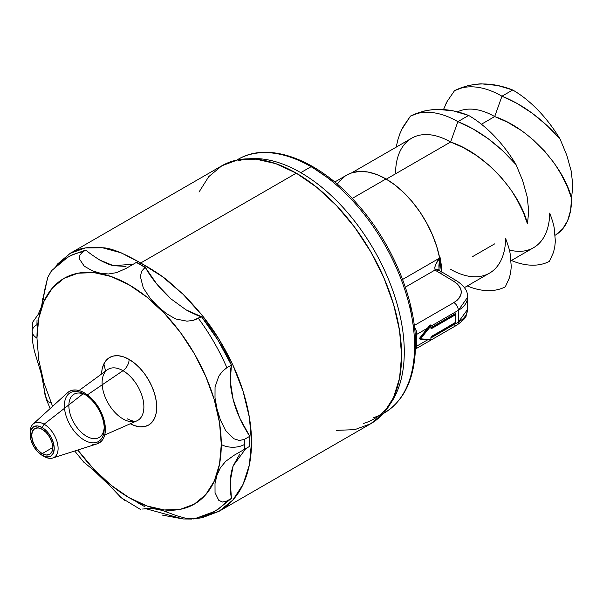 <?xml version="1.0" encoding="UTF-8"?>
<svg xmlns="http://www.w3.org/2000/svg" width="603" height="603" viewBox="0 0 603 603"><rect width="100%" height="100%" fill="white"/><g stroke="black" fill="none" stroke-linecap="round" stroke-linejoin="round"><path stroke-width="0.9" d="M431.431 336.512L455.597 322.688L431.793 336.218A1.266 0.731 120 0 0 430.896 337.763L430.896 339.715A0.633 0.497 95.1 0 1 430.225 340.032A0.633 0.497 -84.9 0 0 430.61 340.047L420.314 339.127A0.633 0.497 95.1 0 1 419.929 339.112A0.633 0.497 -84.9 0 0 420.6 338.796L420.314 338.494L430.61 325.68L430.225 325.409L419.929 338.215L420.314 338.494L419.703 338.087L419.929 339.112M455.378 313.696L455.913 314.374L455.061 313.726L431.092 327.731M363.466 423.472A146.386 84.518 -120 0 0 404.281 351.933A146.386 84.518 60 0 1 390.201 403.987M439.059 269.654L438.878 265.795L439.677 258.039A78.413 45.27 60 0 1 441.351 271.689L439.677 258.039L402.578 279.453L439.677 258.039L436.678 246.348L432.306 234.567L426.683 223.012L419.952 212L412.301 201.824L403.927 192.772L395.078 185.076L385.973 178.955L352.197 198.455L385.973 178.955A78.413 45.27 -120 0 0 346.77 175.074L334.725 182.031M414.698 329.276L415.625 328.771A6.377 3.678 60 0 0 414.502 327.406A6.377 3.678 60 0 1 415.625 328.771L416.733 334.364L427.874 327.934L419.484 338.667L420.095 339.165L430.836 339.964A0.633 0.513 -127.1 0 1 430.61 340.047A0.633 0.513 52.9 0 0 430.836 339.964L430.979 337.303M431.032 327.708L430.941 325.492M455.83 322.454L455.913 314.374L455.28 313.854L431.349 327.678L431.665 328.009L455.597 314.193L455.28 313.854L455.913 314.374L455.913 322.138L431.665 336.504L455.597 322.688L455.913 314.374L455.83 322.454L431.793 336.21L430.896 337.763L430.896 339.715L420.6 338.796L430.904 325.982L430.391 324.964M248.383 154.918A146.386 84.518 60 0 1 311.08 166.699L300.769 172.646A146.386 84.518 60 0 1 404.281 351.933A146.386 84.518 -120 0 0 300.769 172.646L311.08 166.699A146.386 84.518 60 0 1 414.585 345.979A146.386 84.518 -120 0 0 311.08 166.699A146.386 84.518 -120 0 0 237.884 159.448C268.765 140.77 318.49 159.659 356.757 203.422C392.116 242.617 415.934 299.887 415.512 344.69C415.166 377.568 404.749 400.339 384.269 412.995A146.386 84.518 -120 0 0 414.585 345.979A3.166 1.832 0 0 0 415.512 344.667A3.166 1.832 180 0 1 414.585 345.979A146.386 84.518 60 0 1 373.77 417.517M383.191 413.598A146.386 84.518 -120 0 0 384.269 412.995L383.161 413.635M430.489 325.04L430.904 327.934A1.266 0.731 120 0 0 431.793 328.454L455.732 314.63L455.597 314.193L431.665 328.009L431.793 328.454L431.122 327.55L455.28 313.854L431.077 327.731M430.844 325.243L429.833 325.183L430.278 324.919M439.278 270.385A6.377 4.251 131.4 0 0 439.218 270.332A6.377 4.251 131.4 0 0 435.11 269.978L437.002 269.586L439.338 270.461L438.992 269.149L439.677 258.039L435.901 264.091L434.808 267.182L435.11 269.978A13.243 7.779 0.9 0 0 436.723 271.139A6.377 3.618 -59.1 0 1 439.911 270.83A6.377 3.618 120.9 0 0 436.723 271.139L453.893 281.405A6.377 3.618 -59.1 0 1 457.089 281.088C469.549 289.787 466.956 295.523 467.664 297.158L458.325 310.349L431.085 326.08L458.325 310.349L458.325 322.13L431.085 337.853L458.325 322.13C464.242 318.746 467.355 314.442 467.664 309.226L467.664 297.234C467.355 302.593 464.242 306.965 458.325 310.349A6.377 3.678 -120 0 0 453.893 302.585L414.269 325.469L453.893 302.585A6.377 3.678 60 0 1 458.325 310.349L458.325 322.13A6.377 3.678 60 0 1 457.006 325.047A6.377 3.678 -120 0 0 458.325 322.13L467.664 309.301L466.089 315.889C466.315 317.268 463.285 320.321 457.006 325.047A6.377 3.678 60 0 1 453.893 324.776M416.673 332.946L416.733 334.364L427.874 327.934L429.833 325.183L430.678 325.153M511.125 260.654L533.587 247.682A77.945 44.999 -120 0 0 549.725 213.085C552.114 219.409 553.592 224.308 554.165 227.791L555.363 241.14L554.752 247.049L553.486 252.408L549.393 261.378A97.746 56.433 60 0 1 511.389 260.504A97.746 56.433 -120 0 0 549.393 261.378L553.486 252.408L554.745 247.049L555.363 241.14L554.165 227.791C553.592 224.316 552.114 219.417 549.725 213.085A77.945 44.999 60 0 1 509.354 250.011M555.212 235.2L555.386 235.102A77.945 44.999 -120 0 0 571.516 198.312L572.85 185.777L571.222 171.124L566.812 155.31L560.149 139.187C542.414 119.002 523.02 104.666 501.975 96.194L517.035 103.414L532.306 113.274L546.944 125.409L560.149 139.187A97.746 56.433 -120 0 0 512.723 89.99A97.746 56.433 60 0 1 560.149 139.187L566.812 155.31L571.222 171.124L572.85 185.777L571.523 198.312L567.37 186.764L561.393 174.727L555.981 165.78M520.751 130.158L507.605 122.251L494.694 116.567L501.967 96.201L512.708 89.998L501.982 96.194M501.967 96.201A97.746 56.433 -120 0 0 454.541 90.638A97.746 56.433 60 0 1 501.967 96.201L494.679 116.575L481.428 124.226L494.679 116.575A77.945 44.999 -120 0 0 457.504 111.841A77.945 44.999 60 0 1 494.679 116.575C530.806 128.469 564.747 168.991 571.516 198.312L570.626 210.357L567.611 220.728L562.584 229.012L555.747 234.891M553.969 162.818L544.562 151.044L533.286 139.919M464.423 287.616L489.5 273.144A77.945 44.999 -120 0 0 505.631 238.562A77.945 44.999 60 0 1 450.584 269.315M440.069 257.466A77.945 44.999 60 0 1 441.765 271.938A77.945 44.999 60 0 0 440.069 257.466L439.399 258.378L440.069 257.466L439.61 257.73L440.069 257.466L439.843 258.906L440.069 257.466M395.545 172.79A77.945 44.999 60 0 1 450.584 142.037L386.304 179.144L450.584 142.037A77.945 44.999 -120 0 0 411.676 138.208L351.587 172.903M509.852 188.242L500.445 176.475L489.176 165.358L476.619 155.589L463.503 147.705L450.599 142.022L457.888 121.655C478.925 130.12 498.319 144.456 516.055 164.649L522.711 180.757L527.12 196.555L528.756 211.193L527.444 223.728L528.756 211.193L527.12 196.555L522.711 180.757L516.055 164.649A97.746 56.433 -120 0 0 468.629 115.444A97.746 56.433 60 0 1 516.055 164.649L502.857 150.863L488.211 138.728L472.948 128.869L457.888 121.648L468.621 115.452C447.577 107.213 428.19 107.424 410.455 116.093L402.992 126.977L399.879 133.745M457.888 121.655L450.599 142.022C486.696 153.923 520.63 194.407 527.406 223.721L523.261 212.173L517.276 200.143L511.864 191.204M430.904 325.469L420.314 338.494L420.6 338.796L430.904 325.982L430.904 327.934L431.793 328.454L455.732 314.63L455.732 322.394M346.68 175.126L352.001 172.767L359.652 171.433L368.018 172.036L376.875 174.569L385.973 178.955A78.413 45.27 -120 0 1 439.677 258.039C435.796 262.938 434.273 266.918 435.11 269.978L405.329 287.171L435.11 269.978A13.243 7.779 0.9 0 0 436.723 271.139L453.893 281.405L457.066 283.704L459.426 286.319L460.873 289.146L461.363 292.071L460.873 294.988L459.426 297.784L457.066 300.354L453.893 302.585C463.624 295.628 463.624 288.566 453.893 281.405A6.377 3.618 120.9 0 1 457.089 281.088L439.911 270.83A6.377 3.618 -59.1 0 1 441.147 273.702M494.694 243.853L472.383 256.735M505.299 286.84L509.384 277.915L510.643 272.594L511.269 266.669L510.1 253.366C509.527 249.868 508.043 244.939 505.638 238.562L505.638 238.562C508.043 244.931 509.527 249.861 510.1 253.366L511.269 266.669L510.643 272.586L509.384 277.915L505.299 286.84A97.746 56.433 60 0 1 467.295 285.958A97.746 56.433 -120 0 0 505.299 286.84M345.27 176.008L339.64 181.066L337.303 184.209M416.243 348.549L415.625 348.866L416.545 348.029L416.733 346.145L415.49 347.117L416.733 346.145A300.663 173.589 120 0 0 416.733 334.364L415.233 335.796L416.733 334.364A300.663 173.589 -60 0 1 416.733 346.145L416.515 348.119M427.648 339.843L416.733 346.145L427.648 339.843M397.799 140.017L396.216 147.132L397.761 140.145L400.075 133.248M415.625 328.771L416.545 331.62M445.421 104.869L447.057 101.568L454.541 90.638C472.285 81.97 491.671 81.752 512.708 89.998L497.656 85.483L482.385 83.945C480.244 83.666 475.368 84.247 467.747 85.679L454.541 90.638L447.057 101.568L443.491 109.565M248.647 158.815A146.386 84.518 60 0 1 300.769 172.646A146.386 84.518 -120 0 0 238.079 160.873M313.319 167.996L331.56 180.44M409.98 305.872L413.839 328.778M430.225 325.409L419.703 338.087L429.833 325.183L430.225 325.409M423.653 111.133L410.455 116.093A97.746 56.433 60 0 1 457.881 121.655L468.621 115.452L453.562 110.937L438.298 109.399C436.157 109.12 431.273 109.701 423.653 111.133M416.304 348.496L415.437 349.152M457.881 121.655A97.746 56.433 -120 0 0 410.455 116.093L401.651 129.645M420.6 338.796A0.633 0.497 95.1 0 1 420.314 339.127L430.61 340.047A0.633 0.497 -84.9 0 0 430.896 339.715L420.6 338.796M84.314 440.145A28.175 16.266 -120 0 0 101.568 415.603A28.175 16.266 -120 0 0 67.061 395.681A28.175 16.266 -120 0 0 84.314 440.145M32.464 322.447L32.163 331.379A16.364 9.444 0 0 0 36.956 338.064A16.364 9.444 180 0 1 32.163 331.379A16.364 9.444 180 0 1 36.956 324.7A146.702 84.699 60 0 1 37.047 319.846M105.661 371.033A72.873 42.074 60 0 1 103.897 363.82M122.989 418.927A29.539 17.05 -120 0 0 141.079 393.194A29.539 17.05 -120 0 0 104.907 372.307A29.539 17.05 -120 0 0 122.989 418.927A29.539 17.05 -120 0 0 138.848 419.665A29.539 17.05 -120 0 0 141.969 395.689A29.539 17.05 -120 0 0 122.989 370.694A9.505 5.487 120 0 0 129.125 359.426A39.007 22.522 60 0 1 156.69 406.218A39.007 22.522 60 0 1 130.798 424.03M127.15 418.768C134.771 422.552 136.61 420.969 136.813 420.871A29.539 17.05 -120 0 0 142.527 397.558A29.539 17.05 -120 0 0 122.989 370.694L87.397 394.867L122.989 370.694A29.539 17.05 -120 0 0 107.334 369.812L78.985 390.54M96.058 403.739A25.017 14.442 60 0 1 101.794 413.666A25.017 14.442 60 0 0 96.058 403.739M52.695 458.039A19.763 11.412 60 0 1 44.125 456.479L42.195 455.363L44.125 456.479A19.763 11.412 -120 0 0 58.099 448.413A19.763 11.412 -120 0 0 44.125 424.21A19.763 11.412 60 0 1 57.345 442.745A19.763 11.412 60 0 1 52.695 458.039L97.234 443.808A29.781 17.193 -120 0 0 104.236 420.758A29.781 17.193 -120 0 0 84.314 392.824A29.781 17.193 -120 0 0 67.679 392.621L33.09 424.075A19.763 11.412 60 0 1 44.125 424.21L84.314 392.824L44.125 424.21A19.763 11.412 -120 0 0 30.15 432.276L30.15 434.507A17.027 9.836 60 0 1 42.195 427.557L44.125 424.21L42.195 427.557L37.582 425.952L33.678 426.713L31.07 429.713L30.15 434.507L31.07 440.356L33.678 446.378L37.582 451.647L42.195 455.363A17.027 9.836 60 0 1 30.15 434.507M30.188 433.444A19.763 11.412 60 0 1 33.09 424.075M42.195 453.622A14.894 8.6 60 0 1 32.464 440.499A14.894 8.6 60 0 1 34.748 428.56A14.894 8.6 60 0 1 42.195 429.298L46.22 432.555L49.642 437.16L51.918 442.421L52.725 447.539L42.195 453.622L38.162 450.366L34.748 445.76L32.464 440.499L31.665 435.381L32.464 431.19L34.748 428.56L38.162 427.896L42.195 429.298A14.894 8.6 60 0 1 51.918 442.421A14.894 8.6 60 0 1 49.642 454.353L46.22 455.016L42.195 453.622L52.725 447.539L51.918 451.73L49.642 454.353A14.894 8.6 60 0 1 42.195 453.622M119.793 496.548L124.866 500.445M74.697 451.006L83.734 462.117L95.809 471.983L102.985 478.684L121.218 497.776L140.393 509.392M92.538 469.247L108.208 484.247M142.557 509.03L150.185 508.472L154.911 508.826L162.448 510.462L176.521 515.686L187.443 518.753L194.694 518.761L214.042 511.638A146.702 84.699 60 0 1 198.41 517.442M52.574 406.354L43.974 382.837L38.728 359.848L36.956 338.064A130.338 75.254 60 0 1 129.125 284.85A130.338 75.254 60 0 1 221.286 444.479A16.364 9.444 0 0 0 244.426 444.479A146.702 84.699 -120 0 0 244.336 439.421L239.361 440.491L234.009 438.811L225.635 430.587L220.366 419.914L216.99 408.819L215.007 397.882L215.052 386.998L218.791 376.174L222.469 371.282L226.879 367.702A146.702 84.699 -120 0 0 198.41 318.392L193.171 320.412L186.998 321.165L175.729 318.964L166.315 313.568L157.843 306.392L149.921 297.912L143.303 287.97L140.393 276.634L141.592 271.244L145.029 267.423A146.702 84.699 -120 0 0 140.687 264.815A146.702 84.699 -120 0 0 136.353 262.411L126.095 268.41L116.65 272.624L108.457 273.981L100.392 273.227L92.063 270.702L84.216 266.119L79.483 259.079L79.875 255.054L82.973 251.745A146.702 84.699 -120 0 0 67.928 257.217M54.504 268.177A146.702 84.699 60 0 1 67.34 257.549L51.496 270.739L47.72 277.44L41.26 307.379L38.027 314.66L32.479 322.462L38.027 314.66M336.587 430.361L354.79 429.638L370.747 423.728A148.918 85.98 -120 0 0 393.578 304.394A148.918 85.98 -120 0 0 296.292 173.167L140.687 262.998C153.592 270.204 163.149 276.558 169.375 282.053L183.101 294.302C197.837 309.03 209.821 324.052 219.055 339.346C229.773 356.923 237.778 374.229 243.077 391.287C248.707 409.316 251.519 426.291 251.511 442.203C251.519 458.122 248.707 472.172 243.077 484.345C237.778 495.892 229.773 504.877 219.055 511.306L193.465 518.949M191.648 519.055L183.101 518.972L145.64 508.638M70.136 253.373C78.443 248.195 89.236 246.333 102.502 247.773C110.53 247.871 123.261 252.951 140.687 262.998L296.292 173.167A148.918 85.98 -120 0 0 221.829 165.787L70.136 253.373L55.936 266.074L57.722 263.843L70.136 253.373L85.257 247.946L102.502 247.773L121.226 252.853L140.687 262.998L162.313 276.573L183.101 294.302L202.261 315.497L219.055 339.346L232.833 364.943L243.077 391.287L249.378 417.374L251.511 442.203L249.378 464.815L243.077 484.345L232.833 500.045L219.055 511.306L370.747 423.728L383.847 412.859L393.578 397.46L399.57 378.104L401.59 355.551L399.57 330.663L393.578 304.394L383.847 277.757L370.747 251.768L354.79 227.437L336.587 205.683L316.831 187.36L296.292 173.167L275.744 163.639L255.996 159.154L237.786 159.885L221.829 165.787L208.736 176.656L199.005 192.063M213.454 511.97A146.702 84.699 -120 0 0 226.879 501.003L222.507 502.035L218.776 500.339L215.045 492.681L215.007 483.629L216.99 475.156L220.374 467.792L225.673 461.355L234.032 455.31L249.763 446.303L249.763 436.286L239.798 418.203L233.157 399.495C236.165 411.487 241.697 423.751 249.763 436.286L244.336 439.421L239.316 440.484L234.009 438.811L225.635 430.587L220.366 419.914L216.99 408.819L215.007 397.882L215.052 386.998L218.791 376.174L222.469 371.282L226.879 367.702L231.401 365.094C229.344 375.3 229.931 386.764 233.157 399.495L230.301 381.39L231.401 365.094L217.887 340.024L201.44 316.643L186.063 309.867L170.92 298.847L157.014 284.337L145.255 267.287L136.579 262.282L126.095 268.41L116.65 272.624L108.457 273.981L100.392 273.227L92.063 270.702L84.216 266.119L79.483 259.079L79.875 255.054L82.973 251.745L85.995 249.996L71.139 255.348M140.687 262.998L140.687 264.815L140.687 262.998M125.997 266.428L113.47 265.682L99.834 260.081C105.533 263.149 110.078 265.019 113.47 265.682L133.301 264.204M87.224 251.074L85.995 249.996C87.789 251.979 92.402 255.34 99.834 260.081M44.893 289.146L41.667 306.113L42.828 298.116M217.389 509.701L231.401 498.395L226.879 501.003A146.702 84.699 60 0 1 214.042 511.638L217.887 509.422L231.401 498.395L230.301 480.96L233.157 465.833L239.798 454.021M219.055 511.306L202.261 517.698L193.427 518.949M191.686 519.055L183.101 518.972L162.313 515.09M245.775 448.609L233.157 465.833C229.931 475.202 229.344 486.056 231.401 498.395L226.879 501.003L222.469 502.028L218.776 500.339L215.045 492.681L215.007 483.629L216.99 475.156L220.374 467.792L225.673 461.355L234.032 455.31L249.763 446.303L249.763 436.286L244.336 439.421A146.702 84.699 60 0 1 244.426 444.479A146.702 84.699 60 0 1 244.336 449.439A146.702 84.699 -120 0 0 244.426 444.479A16.364 9.444 180 0 1 221.286 444.479A130.338 75.254 60 0 1 172.496 510.213A130.338 75.254 60 0 1 77.787 450.019L93.849 469.232L111.14 485.272L129.125 497.694L147.102 506.03L164.393 509.957L180.327 509.324L194.294 504.146L205.751 494.641L214.269 481.156L219.515 464.22L221.286 444.479L219.515 422.695L214.269 399.706L205.751 376.393L194.294 353.644L180.327 332.343L164.393 313.311L147.102 297.271L129.125 284.85L111.14 276.513L93.849 272.586L77.915 273.219L63.956 278.398L52.491 287.902L43.974 301.387L38.728 318.324L36.956 338.064M32.163 331.379L32.524 341.547L34.348 350.954L41.26 373.724L46.16 399.013L50.177 408.54M164.725 511.186L168.139 512.414M153.388 508.653L161.913 510.304M144.23 508.789L150.102 508.472M43.393 384.571L44.954 394.52L47.727 401.59L50.516 402.751M34.265 350.644L41.381 374.214M144.939 506.724A146.702 84.699 60 0 1 140.687 504.372A146.702 84.699 60 0 1 136.353 501.764M198.41 318.392A146.702 84.699 60 0 1 226.879 367.702L231.401 365.094C223.366 347.818 213.379 331.665 201.44 316.643L193.111 320.427L186.998 321.165L175.729 318.964L166.315 313.568L157.843 306.392L149.921 297.912L143.303 287.97L140.393 276.634L141.592 271.244L145.255 267.287C151.232 278.073 159.787 288.596 170.92 298.847L186.063 309.867C194.317 314.178 199.442 316.439 201.44 316.643L198.41 318.392M42.195 455.363L46.8 456.968L50.705 456.207L53.32 453.207L54.232 448.413L53.32 442.564L50.705 436.542L46.8 431.273L42.195 427.557A17.027 9.836 60 0 1 54.232 448.413A17.027 9.836 60 0 1 42.195 455.363L44.125 456.479M67.626 392.674L69.42 391.347L72.616 390.164L76.257 390.02L80.207 390.917L84.314 392.824L92.372 399.329L99.201 408.54L103.769 419.07L105.374 429.298L104.967 433.813L103.769 437.68L101.824 440.763L97.158 443.831M96.013 444.117L92.372 444.26M86.553 436.263A25.009 14.434 -120 0 0 101.869 414.48A25.009 14.434 -120 0 0 71.237 396.797A25.009 14.434 -120 0 0 86.553 436.263M130.278 423.758L134.499 425.612L139.677 426.788L144.449 426.6L148.624 425.047L152.054 422.206L154.602 418.173L156.169 413.1L156.705 407.198L156.169 400.678L154.602 393.797L152.054 386.817L148.624 380.011L144.449 373.634L139.677 367.943L134.499 363.142L129.125 359.426L123.743 356.931L118.565 355.755L113.801 355.943L109.618 357.489L106.188 360.338L103.641 364.37L102.073 369.443L101.568 374.026A39.007 22.522 60 0 1 129.125 359.426A9.505 5.487 -60 0 1 122.989 370.694A29.539 17.05 -120 0 0 105.683 371.32M43.386 298.824L40.831 308.593M51.692 270.513L47.72 277.44L44.931 288.927M71.184 255.325L67.34 257.549A146.702 84.699 60 0 1 82.973 251.745L85.995 249.996L71.629 255.069M140.687 264.815A146.702 84.699 60 0 1 145.029 267.423L136.353 262.411A146.702 84.699 60 0 1 140.687 264.815M430.768 325.175L431.085 325.726M431.665 336.504L431.085 337.507M457.006 325.047L416.047 348.692M439.911 270.83L439.24 270.348M237.884 159.448L236.775 160.089M136.813 420.871L104.688 435.057M128.627 266.978L128.235 267.204"/></g></svg>
